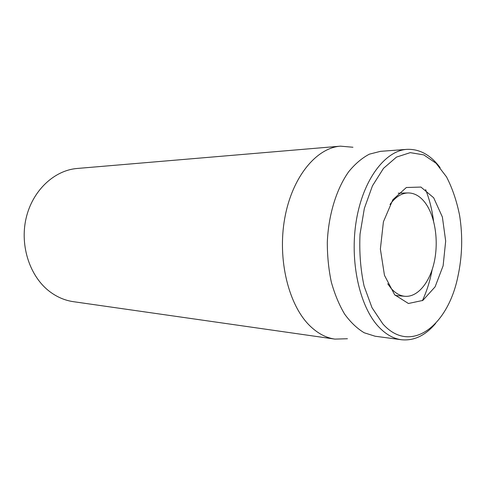 <?xml version="1.0" encoding="UTF-8"?>
<svg xmlns="http://www.w3.org/2000/svg" width="486" height="486" viewBox="0 0 486 486"><rect width="100%" height="100%" fill="white"/><g stroke="black" fill="none" stroke-linecap="round" stroke-linejoin="round"><path stroke-width="0.73" d="M340.461 146.158L77.238 168.466C54.304 170.252 32.434 190.53 26.08 218.335C19.647 246.104 30.096 277.008 49.985 291.782C57.251 297.177 65.051 300.476 73.398 301.678L334.897 339.107C326.094 337.849 317.801 333.469 310.019 325.96C288.672 305.433 277.269 259.664 284.723 218.396C292.068 177.068 316.307 147.878 340.461 146.158L352.951 147.246M389.991 204.485C395.416 197.037 401.412 193.185 407.967 192.93C414.613 192.918 420.469 196.368 425.536 203.27C435.213 216.683 438.743 240.983 434.32 261.644C429.934 282.299 417.808 297.341 404.99 296.302C399.948 295.846 395.282 293.161 390.999 288.253L387.707 283.733M433.682 197.772L420.931 187.067L406.357 187.505L392.84 199.74L383.418 221.792L380.374 249.039L384.462 275.307L394.626 294.747L408.416 303.495L422.826 300.421L435.092 286.849L443.123 265.775L445.68 241.08L442.382 217.017L433.682 197.772M382.865 323.943L371.997 307.681L364.081 286.072C360.533 269.517 359.184 252.21 360.029 234.143L364.348 208.397L372.44 185.852L383.503 168.35L396.485 157.1L410.263 152.64L423.78 154.888L436.106 163.272L446.519 176.892C452.345 188.173 456.694 200.973 459.58 215.286C462.885 235.953 462.295 256.511 457.8 276.953C447.813 325.918 410.64 355.011 382.865 323.943M440.103 167.621C430.626 154.925 419.564 148.838 406.916 149.36C385.228 150.66 363.242 179.285 356.384 220.152C349.434 260.952 359.446 306.387 378.551 326.701C385.696 334.313 393.32 338.657 401.424 339.738C414.023 340.99 425.42 335.547 435.614 323.421M406.916 149.36L380.447 151.346L369.372 154.165C362.058 157.986 355.187 163.806 348.76 171.637C336.488 188.817 328.439 214.794 327.303 242.332C327.309 256.104 328.645 269.359 331.324 282.099C334.72 294.237 339.161 304.916 344.653 314.15C350.619 322.333 357.143 328.548 364.227 332.776L375.119 336.227L401.424 339.738M422.389 300.694C426.775 291.29 430.025 280.963 432.145 269.724M433.548 221.027C432.078 209.685 429.424 199.187 425.59 189.546M347.429 338.742L334.897 339.107M395.27 295.47L404.99 296.302M398.216 193.197L407.967 192.93"/></g></svg>
